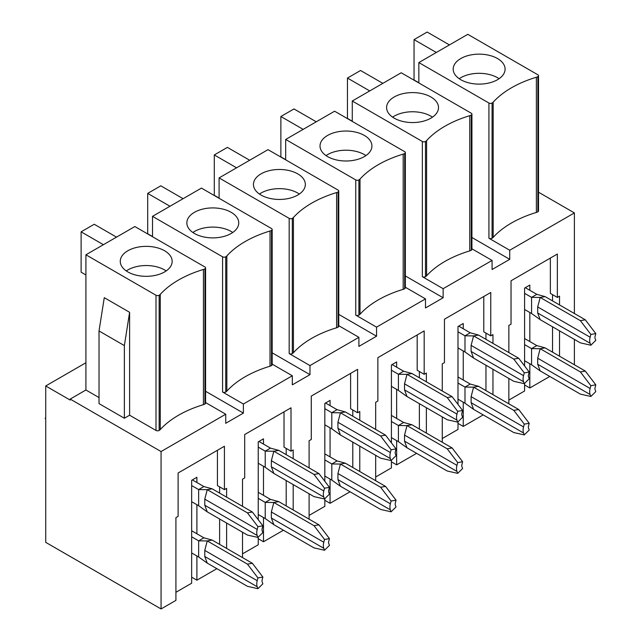 <?xml version="1.0" encoding="UTF-8"?>
<svg xmlns="http://www.w3.org/2000/svg" width="641" height="641" viewBox="0 0 641 641"><rect width="100%" height="100%" fill="white"/><g stroke="black" fill="none" stroke-linecap="round" stroke-linejoin="round"><path stroke-width="0.96" d="M212.187 540.083L203.886 537.815L198.646 540.844L207.243 540.924L212.187 540.083L252.386 563.295L247.442 564.128L207.243 540.924L204.775 550.419L204.775 556.476L207.243 563.118L198.646 556.989L198.646 540.844L191.651 536.805M262.874 525.812L262.145 528.593A3.71 2.139 -60 0 0 262.145 530.612L262.874 532.559L257.93 537.43L247.442 535.067L207.243 511.863L204.775 505.212L204.775 499.163L207.243 489.66L198.646 489.588L203.886 486.559L212.187 488.827L252.386 512.031L262.874 525.812L257.93 526.654L257.201 529.434L204.775 499.163M207.243 511.863L198.646 505.725L198.646 489.588L191.651 485.549M212.187 488.827L207.243 489.66L247.442 512.872L257.93 526.654M257.93 537.43L257.201 535.483A11.121 6.418 -60 0 1 257.201 529.434M192.356 479.901L203.886 486.559M191.651 501.695L198.646 505.725M247.442 512.872L252.386 512.031M257.93 588.686L262.874 583.815L262.145 581.876A3.71 2.139 -60 0 1 262.145 579.857L262.874 577.068L257.93 577.91L257.201 580.69A11.121 6.418 -60 0 0 257.201 586.747L257.93 588.686L247.442 586.323L207.243 563.118M247.442 564.128L257.93 577.91M262.874 577.068L252.386 563.295M191.651 552.951L198.646 556.989M191.651 530.748L203.886 537.815M278.771 501.639L270.47 499.371L265.23 502.4L273.835 502.48L278.771 501.639L318.97 524.851L314.026 525.684L273.835 502.48L271.359 511.975L271.359 518.032L273.835 524.675L265.23 518.545L265.23 502.4L258.243 498.361M329.458 487.368L328.729 490.157A3.71 2.139 -60 0 0 328.729 492.168L329.458 494.115L324.514 498.986L314.026 496.623L273.835 473.419L271.359 466.776L271.359 460.719L273.835 451.224L265.23 451.144L270.47 448.115L278.771 450.383L318.97 473.595L329.458 487.368L324.514 488.21L323.793 490.99L271.359 460.719M273.835 473.419L265.23 467.289L265.23 451.144L258.243 447.106M278.771 450.383L273.835 451.224L314.026 474.428L324.514 488.21M324.514 498.986L323.793 497.039A11.121 6.418 -60 0 1 323.793 490.99M258.94 441.457L270.47 448.115M258.243 463.251L265.23 467.289M314.026 474.428L318.97 473.595M324.514 550.25L329.458 545.379L328.729 543.432A3.71 2.139 -60 0 1 328.729 541.413L329.458 538.632L324.514 539.466L323.793 542.246A11.121 6.418 -60 0 0 323.793 548.303L324.514 550.25L314.026 547.887L273.835 524.675M314.026 525.684L324.514 539.466M329.458 538.632L318.97 524.851M258.243 514.507L265.23 518.545M258.243 492.312L270.47 499.371M345.363 463.203L337.062 460.927L331.814 463.956L340.419 464.036L345.363 463.203L385.553 486.407L380.61 487.24L340.419 464.036L337.943 473.531L337.943 479.588L340.419 486.231L331.814 480.101L331.814 463.956L324.827 459.918M396.042 448.924L395.321 451.713A3.71 2.139 -60 0 0 395.321 453.732L396.042 455.671L391.098 460.55L380.61 458.179L340.419 434.975L337.943 428.332L337.943 422.275L340.419 412.78L331.814 412.7L337.062 409.671L345.363 411.939L385.553 435.151L396.042 448.924L391.098 449.766L390.377 452.546L337.943 422.275M340.419 434.975L331.814 428.845L331.814 412.7L324.827 408.662M345.363 411.939L340.419 412.78L380.61 435.984L391.098 449.766M391.098 460.55L390.377 458.603A11.121 6.418 -60 0 1 390.377 452.546M325.524 403.013L337.062 409.671M324.827 424.807L331.814 428.845M380.61 435.984L385.553 435.151M391.098 511.806L396.042 506.935L395.321 504.988A3.71 2.139 -60 0 1 395.321 502.969L396.042 500.188L391.098 501.022L390.377 503.802A11.121 6.418 -60 0 0 390.377 509.859L391.098 511.806L380.61 509.443L340.419 486.231M380.61 487.24L391.098 501.022M396.042 500.188L385.553 486.407M324.827 476.063L331.814 480.101M324.827 453.868L337.062 460.927M411.947 424.759L403.646 422.483L398.406 425.512L407.003 425.592L411.947 424.759L452.145 447.963L447.202 448.796L407.003 425.592L404.535 435.095L404.535 441.144L407.003 447.787L398.406 441.657L398.406 425.512L391.411 421.474M462.626 410.488L461.905 413.269A3.71 2.139 -60 0 0 461.905 415.288L462.626 417.235L457.682 422.107L447.202 419.743L407.003 396.531L404.535 389.888L404.535 383.831L407.003 374.336L398.406 374.256L403.646 371.227L411.947 373.495L452.145 396.707L462.626 410.488L457.682 411.322L456.961 414.102L404.535 383.831M407.003 396.531L398.406 390.401L398.406 374.256L391.411 370.218M411.947 373.495L407.003 374.336L447.202 397.54L457.682 411.322M457.682 422.107L456.961 420.159A11.121 6.418 -60 0 1 456.961 414.102M392.108 364.569L403.646 371.227M391.411 386.363L398.406 390.401M447.202 397.54L452.145 396.707M457.682 473.362L462.626 468.491L461.905 466.544A3.71 2.139 -60 0 1 461.905 464.525L462.626 461.744L457.682 462.578L456.961 465.358A11.121 6.418 -60 0 0 456.961 471.415L457.682 473.362L447.202 470.999L407.003 447.787M447.202 448.796L457.682 462.578M462.626 461.744L452.145 447.963M391.411 437.619L398.406 441.657M391.411 415.424L403.646 422.483M478.531 386.315L470.23 384.047L464.989 387.068L473.587 387.148L478.531 386.315L518.729 409.519L513.786 410.36L473.587 387.148L471.119 396.651L471.119 402.7L473.587 409.351L464.989 403.213L464.989 387.068L457.995 383.038M529.218 372.044L528.488 374.825A3.71 2.139 -60 0 0 528.488 376.844L529.218 378.791L524.274 383.663L513.786 381.299L473.587 358.087L471.119 351.444L471.119 345.387L473.587 335.892L464.989 335.812L470.23 332.783L478.531 335.059L518.729 358.263L529.218 372.044L524.274 372.878L523.545 375.658L471.119 345.387M473.587 358.087L464.989 351.957L464.989 335.812L457.995 331.774M478.531 335.059L473.587 335.892L513.786 359.096L524.274 372.878M524.274 383.663L523.545 381.715A11.121 6.418 -60 0 1 523.545 375.658M458.7 326.125L470.23 332.783M457.995 347.919L464.989 351.957M513.786 359.096L518.729 358.263M524.274 434.918L529.218 430.047L528.488 428.1A3.71 2.139 -60 0 1 528.488 426.081L529.218 423.3L524.274 424.134L523.545 426.922A11.121 6.418 -60 0 0 523.545 432.971L524.274 434.918L513.786 432.555L473.587 409.351M513.786 410.36L524.274 424.134M529.218 423.3L518.729 409.519M457.995 399.175L464.989 403.213M457.995 376.98L470.23 384.047M545.114 347.871L536.813 345.603L531.573 348.624L540.171 348.704L545.114 347.871L585.313 371.075L580.369 371.916L540.171 348.704L537.703 358.207L537.703 364.256L540.171 370.907L531.573 364.769L531.573 348.624L524.586 344.594M595.801 333.6L595.072 336.381A3.71 2.139 -60 0 0 595.072 338.4L595.801 340.347L590.858 345.219L580.369 342.855L540.171 319.651L537.703 313L537.703 306.951L540.171 297.448L531.573 297.368L536.813 294.339L545.114 296.615L585.313 319.819L595.801 333.6L590.858 334.434L590.129 337.214L537.703 306.951M540.171 319.651L531.573 313.513L531.573 297.368L524.586 293.33M545.114 296.615L540.171 297.448L580.369 320.652L590.858 334.434M590.858 345.219L590.129 343.272A11.121 6.418 -60 0 1 590.129 337.214M525.283 287.681L536.813 294.339M524.586 309.475L531.573 313.513M580.369 320.652L585.313 319.819M590.858 396.475L595.801 391.603L595.072 389.656A3.71 2.139 -60 0 1 595.072 387.637L595.801 384.856L590.858 385.69L590.129 388.478A11.121 6.418 -60 0 0 590.129 394.527L590.858 396.475L580.369 394.111L540.171 370.907M580.369 371.916L590.858 385.69M595.801 384.856L585.313 371.075M524.586 360.739L531.573 364.769M524.586 338.536L536.813 345.603M459.196 78.715A25.952 14.983 180 0 1 497.496 77.705A25.952 14.983 180 0 1 499.091 78.715M497.496 79.724A25.952 14.983 180 0 1 469.212 82.969A25.952 14.983 180 0 1 453.195 69.132A25.952 14.983 180 0 1 479.139 54.148A25.952 14.983 180 0 1 505.092 69.132A25.952 14.983 180 0 1 497.496 79.724M550.363 258.067L550.363 293.386L557.35 297.424L559.537 296.158L559.537 304.94M524.586 383.35L524.586 391.002L508.85 400.088M529.827 290.309L529.827 285.061L524.586 288.089L524.586 365.955M529.827 312.504L529.827 341.565M529.827 363.759L529.827 387.981L524.586 384.953M549.786 376.451L529.827 387.981M552.542 294.644L552.542 300.901M552.542 326.79L552.542 352.157M559.537 330.828L559.537 356.196M508.85 352.558L508.85 325.42L511.037 324.162L511.037 280.774L557.35 254.036L557.35 297.424M508.85 403.822L508.85 378.446M449.437 44.918L427.154 32.05L414.046 39.614L414.046 79.981L418.845 82.753M414.046 39.614L436.329 52.482M492.08 103.033A2.227 1.282 180 0 1 488.931 103.033L418.845 62.57L467.786 34.318L537.863 74.781A2.227 1.282 180 0 1 538.52 75.686A2.227 1.282 180 0 1 537.863 76.599A6.178 3.566 180 0 1 536.365 77.232A102.328 59.076 0 0 0 493.177 102.167A6.178 3.566 180 0 1 492.08 103.033L492.08 238.244A2.227 1.282 180 0 1 488.931 238.244L488.931 103.033M538.52 75.686L538.52 210.897A2.227 1.282 180 0 1 537.863 211.802A6.178 3.566 180 0 1 536.365 212.443A102.328 59.076 0 0 0 493.177 237.37A6.178 3.566 180 0 1 492.08 238.244M418.845 62.57L418.845 82.953M85.918 362.75L45.727 385.962L45.727 418.244L45.199 418.349L45.727 419.254L45.727 542.358L161.067 608.95L161.067 451.544L225.736 414.214L225.736 423.292L243.388 413.1L243.388 404.022L292.32 375.77L292.32 384.848L309.972 374.656L309.972 365.578L358.904 337.326L358.904 346.404L376.555 336.213L376.555 327.134L425.488 298.882L425.488 307.96L443.139 297.769L443.139 288.69L492.08 260.438L492.08 269.516L509.731 259.333L471.928 237.507M509.731 259.333L509.731 250.246L488.931 238.244M326.029 155.603A25.952 14.983 180 0 1 364.32 154.593A25.952 14.983 180 0 1 365.915 155.603M364.32 156.612A25.952 14.983 180 0 1 336.044 159.857A25.952 14.983 180 0 1 320.019 146.02A25.952 14.983 180 0 1 345.972 131.036A25.952 14.983 180 0 1 371.924 146.02A25.952 14.983 180 0 1 364.32 156.612M417.187 334.955L417.187 370.274L424.182 374.304L426.361 373.046L426.361 381.82M391.411 460.238L391.411 467.89L375.682 476.976M396.651 367.189L396.651 361.949L391.411 364.969L391.411 442.843M396.651 389.391L396.651 418.453M396.651 440.647L396.651 464.861L391.411 461.841M416.618 453.339L396.651 464.861M419.374 371.532L419.374 377.789M419.374 403.678L419.374 429.045M426.361 407.708L426.361 433.084M375.682 429.446L375.682 402.308L377.87 401.042L377.87 357.654L424.182 330.916L424.182 374.304M375.682 480.702L375.682 455.334M316.261 121.798L293.979 108.938L280.87 116.502L280.87 156.861L285.678 159.641M280.87 116.502L303.153 129.37M358.904 179.921A2.227 1.282 180 0 1 355.755 179.921L285.678 139.458L334.61 111.205L404.695 151.669A2.227 1.282 180 0 1 405.344 152.574A2.227 1.282 180 0 1 404.695 153.479A6.178 3.566 180 0 1 403.189 154.12A102.328 59.076 0 0 0 360.01 179.055A6.178 3.566 180 0 1 358.904 179.921L358.904 315.124A2.227 1.282 180 0 1 355.755 315.124L355.755 179.921M405.344 152.574L405.344 287.785A2.227 1.282 180 0 1 404.695 288.69A6.178 3.566 180 0 1 403.189 289.331A102.328 59.076 0 0 0 360.01 314.258A6.178 3.566 180 0 1 358.904 315.124M425.488 298.882L405.344 287.248M285.678 139.458L285.678 159.841M376.555 336.213L338.76 314.394M376.555 327.134L355.755 315.124M192.853 232.491A25.952 14.983 180 0 1 231.153 231.481A25.952 14.983 180 0 1 232.747 232.491M231.153 233.5A25.952 14.983 180 0 1 202.868 236.745A25.952 14.983 180 0 1 186.851 222.9A25.952 14.983 180 0 1 212.804 207.916A25.952 14.983 180 0 1 238.748 222.9A25.952 14.983 180 0 1 231.153 233.5M284.019 411.843L284.019 447.154L291.006 451.192L293.193 449.934L293.193 458.708M258.243 537.126L258.243 544.778L242.514 553.856M263.483 444.077L263.483 438.829L258.243 441.857L258.243 519.731M263.483 466.279L263.483 495.333M263.483 517.535L263.483 541.749L258.243 538.72M283.442 530.227L263.483 541.749M286.198 448.42L286.198 454.669M286.198 480.558L286.198 505.933M293.193 484.596L293.193 509.964M242.514 506.334L242.514 479.188L244.694 477.93L244.694 434.542L291.006 407.804L291.006 451.192M242.514 557.59L242.514 532.222M183.094 198.686L160.811 185.818L147.702 193.39L147.702 233.749L152.51 236.521M147.702 193.39L169.985 206.258M225.736 256.809A2.227 1.282 180 0 1 222.587 256.809L152.51 216.346L201.442 188.093L271.52 228.557A2.227 1.282 180 0 1 272.177 229.462A2.227 1.282 180 0 1 271.52 230.367A6.178 3.566 180 0 1 270.021 231.008A102.328 59.076 0 0 0 226.842 255.935A6.178 3.566 180 0 1 225.736 256.809L225.736 392.012A2.227 1.282 180 0 1 222.587 392.012L222.587 256.809M272.177 229.462L272.177 364.665A2.227 1.282 180 0 1 271.52 365.578A6.178 3.566 180 0 1 270.021 366.211A102.328 59.076 0 0 0 226.842 391.146A6.178 3.566 180 0 1 225.736 392.012M292.32 375.77L272.177 364.136M124.37 345.595L124.37 418.244L99.026 403.614L99.026 330.964L104.275 297.672L129.61 312.303L124.37 345.595L99.026 330.964M99.026 397.564L85.918 389.992L70.189 399.079L70.189 400.088L45.727 385.962M161.067 451.544L70.189 399.079M225.736 414.214L205.585 402.58M205.585 267.906A2.227 1.282 180 0 1 204.936 268.811A6.178 3.566 180 0 1 203.437 269.452A102.328 59.076 0 0 0 160.25 294.379A6.178 3.566 180 0 1 159.144 295.245A2.227 1.282 180 0 1 156.003 295.245L85.918 254.789L134.858 226.537L204.936 266.993A2.227 1.282 180 0 1 205.585 267.906L205.585 403.109A2.227 1.282 180 0 1 204.936 404.022A6.178 3.566 180 0 1 203.437 404.655A102.328 59.076 0 0 0 160.25 429.59A6.178 3.566 180 0 1 159.144 430.456A2.227 1.282 180 0 1 156.003 430.456L129.61 415.216L124.37 418.244M126.269 270.935A25.952 14.983 180 0 1 164.569 269.925A25.952 14.983 180 0 1 166.163 270.935M259.445 194.047A25.952 14.983 180 0 1 297.736 193.037A25.952 14.983 180 0 1 299.331 194.047M392.613 117.159A25.952 14.983 180 0 1 430.904 116.149A25.952 14.983 180 0 1 432.507 117.159M309.972 374.656L272.177 352.838M85.918 254.789L85.918 389.992M217.435 450.286L217.435 485.598L224.422 489.636L226.61 488.37L226.61 497.152M196.899 482.521L196.899 477.273L191.651 480.301L191.651 583.222L175.922 592.3M196.899 504.715L196.899 533.777M196.899 555.979L196.899 580.193L191.651 577.164M216.858 568.671L196.899 580.193M219.615 486.864L219.615 493.113M219.615 519.002L219.615 544.377M574.392 313.513L574.392 212.916L538.52 192.204M574.392 364.769L574.392 339.401M129.61 312.303L129.61 415.216M164.569 271.936A25.952 14.983 180 0 1 127.863 271.936A25.952 14.983 180 0 1 120.26 261.344A25.952 14.983 180 0 1 146.212 246.36A25.952 14.983 180 0 1 172.165 261.344A25.952 14.983 180 0 1 164.569 271.936M116.502 237.13L94.219 224.262L81.119 231.834L103.401 244.694M81.119 231.834L81.119 272.193L85.918 274.965M161.067 608.95L175.922 600.377L175.922 517.632L178.11 516.374L178.11 472.986L224.422 446.248L224.422 489.636M226.61 523.04L226.61 548.408M152.51 236.729L152.51 216.346M243.388 413.1L205.585 391.282M243.388 404.022L222.587 392.012M219.094 177.902L268.026 149.649L338.111 190.113A2.227 1.282 180 0 1 338.76 191.018A2.227 1.282 180 0 1 338.111 191.923A6.178 3.566 180 0 1 336.605 192.564A102.328 59.076 0 0 0 293.426 217.491A6.178 3.566 180 0 1 292.32 218.365A2.227 1.282 180 0 1 289.171 218.365L219.094 177.902L219.094 198.285M309.972 365.578L289.171 353.568L289.171 218.365M297.736 195.056A25.952 14.983 180 0 1 261.039 195.056A25.952 14.983 180 0 1 253.435 184.456A25.952 14.983 180 0 1 279.388 169.48A25.952 14.983 180 0 1 305.34 184.456A25.952 14.983 180 0 1 297.736 195.056M338.76 191.018L338.76 326.229A2.227 1.282 180 0 1 338.111 327.134A6.178 3.566 180 0 1 336.605 327.775A102.328 59.076 0 0 0 293.426 352.702A6.178 3.566 180 0 1 292.32 353.568A2.227 1.282 180 0 1 289.171 353.568M249.678 160.242L227.395 147.382L214.286 154.946L236.569 167.814M214.286 154.946L214.286 195.305L219.094 198.085M309.098 519.146L309.098 493.778M309.098 467.89L309.098 440.752L311.278 439.486L311.278 396.098L357.598 369.36L357.598 412.748L359.777 411.49L359.777 420.264M350.603 373.399L350.603 408.71L357.598 412.748M359.777 446.152L359.777 471.52M352.79 409.976L352.79 416.233M352.79 442.114L352.79 467.489M330.067 405.633L330.067 400.385L324.827 403.413L324.827 481.287M324.827 498.682L324.827 506.334L309.098 515.412M330.067 479.091L330.067 503.305L324.827 500.284M330.067 427.835L330.067 456.897M352.262 101.014L401.202 72.762L471.279 113.225A2.227 1.282 180 0 1 471.928 114.13A2.227 1.282 180 0 1 471.279 115.043A6.178 3.566 180 0 1 469.773 115.676A102.328 59.076 0 0 0 426.594 140.611A6.178 3.566 180 0 1 425.488 141.477A2.227 1.282 180 0 1 422.347 141.477L352.262 101.014L352.262 121.397M443.139 297.769L405.344 275.95M443.139 288.69L422.347 276.688L422.347 141.477M430.904 118.168A25.952 14.983 180 0 1 394.207 118.168A25.952 14.983 180 0 1 386.603 107.576A25.952 14.983 180 0 1 412.556 92.592A25.952 14.983 180 0 1 438.508 107.576A25.952 14.983 180 0 1 430.904 118.168M471.928 114.13L471.928 249.341A2.227 1.282 180 0 1 471.279 250.246A6.178 3.566 180 0 1 469.773 250.887A102.328 59.076 0 0 0 426.594 275.814A6.178 3.566 180 0 1 425.488 276.688A2.227 1.282 180 0 1 422.347 276.688M382.845 83.354L360.562 70.494L347.454 78.058L369.737 90.926M347.454 78.058L347.454 118.425L352.262 121.197M442.266 442.266L442.266 416.89M442.266 391.002L442.266 363.864L444.453 362.598L444.453 319.21L490.766 292.472L490.766 335.86L492.953 334.602L492.953 343.384M483.779 296.511L483.779 331.83L490.766 335.86M492.953 369.264L492.953 394.64M485.958 333.088L485.958 339.345M485.958 365.234L485.958 390.601M463.243 328.753L463.243 323.505L457.995 326.525L457.995 404.399M457.995 421.794L457.995 429.446L442.266 438.532M463.243 402.203L463.243 426.425L457.995 423.397M463.243 350.947L463.243 380.009M358.904 337.326L338.76 325.692M350.026 491.783L330.067 503.305M492.08 260.438L471.928 248.804M483.202 414.895L463.243 426.425M509.731 250.246L574.392 212.916M257.201 535.483L204.775 505.212M257.201 586.747L204.775 556.476M257.201 580.69L204.775 550.419M323.793 497.039L271.359 466.776M323.793 548.303L271.359 518.032M323.793 542.246L271.359 511.975M390.377 458.603L337.943 428.332M390.377 509.859L337.943 479.588M390.377 503.802L337.943 473.531M456.961 420.159L404.535 389.888M456.961 471.415L404.535 441.144M456.961 465.358L404.535 435.095M523.545 381.715L471.119 351.444M523.545 432.971L471.119 402.7M523.545 426.922L471.119 396.651M590.129 343.272L537.703 313M590.129 394.527L537.703 364.256M590.129 388.478L537.703 358.207M493.177 237.37L493.177 102.167M536.365 212.443L536.365 77.232M537.863 211.802L537.863 76.599M360.01 314.258L360.01 179.055M403.189 289.331L403.189 154.12M404.695 288.69L404.695 153.479M226.842 391.146L226.842 255.935M270.021 366.211L270.021 231.008M271.52 365.578L271.52 230.367M156.003 430.456L156.003 295.245M204.936 404.022L204.936 268.811M203.437 404.655L203.437 269.452M160.25 429.59L160.25 294.379M159.144 430.456L159.144 295.245M338.111 327.134L338.111 191.923M336.605 327.775L336.605 192.564M293.426 352.702L293.426 217.491M292.32 353.568L292.32 218.365M471.279 250.246L471.279 115.043M469.773 250.887L469.773 115.676M426.594 275.814L426.594 140.611M425.488 276.688L425.488 141.477M45.303 418.124L45.727 417.876"/></g></svg>
